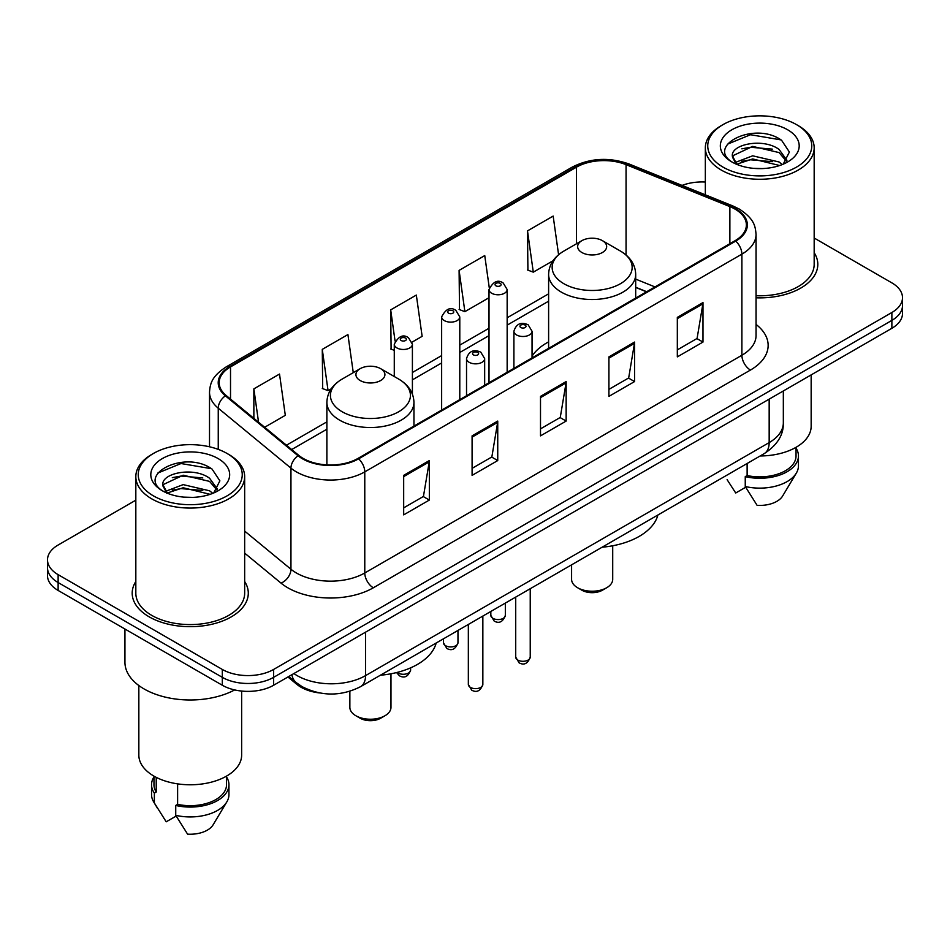<?xml version="1.0" encoding="UTF-8"?>
<svg xmlns="http://www.w3.org/2000/svg" width="950" height="950" viewBox="0 0 950 950"><rect width="100%" height="100%" fill="white"/><g stroke="black" fill="none" stroke-linecap="round" stroke-linejoin="round"><path stroke-width="1.43" d="M548.613 341.869A64.089 37.002 0 0 0 532.048 356.179M646.523 291.816L635.693 287.434M319.449 692.93A36.278 20.948 180 0 1 296.934 684.416L287.921 676.982M135.826 500.175L58.128 545.027A36.278 20.948 0 0 0 47.5 559.847L47.5 575.641A36.278 20.948 0 0 0 58.128 590.449L222.312 685.247A36.278 20.948 0 0 0 273.624 685.247L891.872 328.296A36.278 20.948 0 0 0 902.5 313.488L902.5 305.579A36.278 20.948 0 0 1 891.872 320.399A36.278 20.948 0 0 0 902.5 305.579L902.5 297.683A36.278 20.948 0 0 0 891.872 282.874L814.174 238.023M47.5 559.847A36.278 20.948 0 0 0 58.128 574.655L222.312 669.441A36.278 20.948 0 0 0 273.624 669.441L273.624 677.338L891.872 320.399L273.624 677.338A36.278 20.948 0 0 1 222.312 677.338A36.278 20.948 0 0 0 273.624 677.338L273.624 685.247M58.128 574.655L58.128 582.552L222.312 677.338L58.128 582.552A36.278 20.948 0 0 1 47.5 567.744A36.278 20.948 0 0 0 58.128 582.552L58.128 590.449M135.826 581.507A58.045 33.511 0 0 0 132.192 593.168A58.045 33.511 0 0 0 149.197 616.859A58.045 33.511 0 0 0 212.456 624.126A58.045 33.511 0 0 0 248.294 593.168A58.045 33.511 0 0 0 244.661 581.507A58.045 33.511 0 0 1 248.294 593.168A58.045 33.511 0 0 1 212.456 624.126A58.045 33.511 0 0 1 149.197 616.859A58.045 33.511 0 0 1 132.192 593.168A58.045 33.511 0 0 1 135.826 581.507M735.039 209.119A38.701 22.337 180 0 1 746.379 224.912A38.701 22.337 180 0 1 735.039 240.706L357.936 458.434A38.701 22.337 180 0 1 298.87 455.454L226.183 395.521A38.701 22.337 180 0 1 219.177 382.696A38.701 22.337 180 0 1 230.518 366.902L576.508 167.152A38.701 22.337 180 0 1 626.062 164.647L729.873 206.613A38.701 22.337 180 0 1 735.039 209.119M735.727 208.715A39.663 22.907 0 0 0 730.431 206.15L626.62 164.184A39.663 22.907 0 0 0 575.819 166.749L229.829 366.51A39.663 22.907 0 0 0 225.388 395.841L298.074 455.774A39.663 22.907 0 0 0 358.613 458.826L735.727 241.11A39.663 22.907 0 0 0 735.727 208.715M403.679 475.368L403.679 514.864L429.341 500.056L429.341 460.56L403.679 475.368M403.679 507.858L423.439 496.446L429.234 461.866A9.678 5.581 -120 0 0 429.341 460.56M423.272 496.553L429.341 500.056M472.091 435.872L472.091 475.368L497.741 460.56L497.741 421.064L472.091 435.872M472.091 468.362L491.851 456.95L497.646 422.37A9.678 5.581 -120 0 0 497.741 421.064M491.673 457.057L497.741 460.56M677.326 317.383L677.326 356.879L702.976 342.071L702.976 302.575L677.326 317.383M677.326 349.873L697.086 338.461L702.869 303.881A9.678 5.581 -120 0 0 702.976 302.575M696.908 338.568L702.976 342.071M608.914 356.879L608.914 396.376L634.564 381.567L634.564 342.071L608.914 356.879M608.914 389.369L628.674 377.957L634.457 343.378A9.678 5.581 -120 0 0 634.564 342.071M628.496 378.064L634.564 381.567M540.503 396.376L540.503 435.872L566.153 421.064L566.153 381.567L540.503 396.376M540.503 428.866L560.263 417.454L566.058 382.874A9.678 5.581 -120 0 0 566.153 381.567M560.084 417.561L566.153 421.064M756.057 297.801A58.045 33.511 0 0 0 817.807 264.361A58.045 33.511 0 0 0 814.174 252.7A58.045 33.511 0 0 1 817.807 264.361A58.045 33.511 0 0 1 756.057 297.801M273.624 669.441L891.872 312.503A36.278 20.948 0 0 0 902.5 297.683M705.339 182.032A36.278 20.948 0 0 0 682.053 185.416M264.67 427.251L285.309 415.328L279.514 374.062L253.864 388.871L253.864 418.344M489.262 287.707L484.749 255.574L459.099 270.382L459.503 309.641M558.588 254.731L553.161 216.078L527.499 230.886L527.915 270.144M353.269 372.649L347.926 334.566L322.276 349.374L322.691 388.633M412.086 342.131L422.133 336.336L416.338 295.07L390.688 309.878L391.103 349.137M394.274 350.324L390.688 348.983M390.688 309.878L395.058 341.003M459.099 270.382L464.883 311.647L489.012 297.718M464.883 311.647L459.099 309.486M527.499 230.886L533.294 272.151L552.995 260.787M533.294 272.151L527.499 269.99M322.276 349.374L328.071 390.64L331.253 388.799M328.071 390.64L322.276 388.479M253.864 388.871L258.543 422.204M722.986 167.105A52.001 30.02 0 0 0 796.528 167.105A52.001 30.02 0 0 0 796.528 124.64L798.238 125.626A54.423 31.421 0 0 1 814.174 147.844A54.423 31.421 0 0 1 780.579 176.878A54.423 31.421 0 0 1 721.276 170.062A54.423 31.421 0 0 1 705.339 147.844A54.423 31.421 0 0 1 721.276 125.626L722.986 124.64A52.001 30.02 0 0 0 722.986 167.105M756.057 295.711A54.423 31.421 0 0 0 814.174 264.361L814.174 147.844M760.154 455.964A51.395 29.676 0 0 0 811.158 426.301L811.158 374.894M753.148 168.316L762.363 168.589M735.074 162.533L752.685 155.812L779.083 161.987L782.289 164.552M736.689 164.219L752.685 158.947L779.665 165.526M732.414 155.907L736.939 164.433M732.474 156.75C729.529 144.578 762.886 137.346 779.083 149.447L786.944 160.301M732.592 157.51L733.352 155.479L752.685 146.407L779.083 152.582L786.327 161.108M783.216 164.172L789.391 152.036L781.577 140.268C753.92 120.377 704.746 146.585 733.139 162.652L733.281 162.735M787.645 129.77A39.437 22.764 0 0 0 731.88 129.77A39.437 22.764 0 0 0 731.88 161.963A39.437 22.764 0 0 0 787.645 161.963A39.437 22.764 0 0 0 787.645 129.77M727.106 479.655L735.716 493.003L745.691 487.243M736.297 164.457L732.533 157.201M747.127 463.493L747.127 475.558A36.278 20.948 0 0 0 796.041 455.917L796.041 447.319M798.238 125.626L796.528 124.64A52.001 30.02 0 0 0 722.986 124.64M747.127 475.558L745.251 476.639L745.251 486.507L757.091 505.341A24.189 13.965 0 0 0 782.622 496.019L796.337 473.088A38.701 22.337 0 0 0 798.451 465.797L798.451 455.917A38.701 22.337 0 0 0 796.041 448.151M745.251 486.507A38.701 22.337 0 0 0 796.337 473.088M745.251 476.639A38.701 22.337 0 0 0 798.451 455.917M727.379 144.222L750.536 134.722L781.043 139.911M741.843 148.829L750.536 147.262L772.314 149.126M741.843 161.369L750.536 159.802L772.314 161.666M571.591 564.834L571.591 579.346A20.556 11.875 0 0 0 577.612 587.741L581.887 590.211A14.511 8.384 0 0 0 602.419 590.211L606.694 587.741A20.556 11.875 0 0 0 612.714 579.346L612.714 545.763M581.887 590.211L577.612 587.741A20.556 11.875 0 0 0 606.694 587.741M581.887 252.51A14.511 8.384 0 0 0 602.419 252.51A14.511 8.384 0 0 0 602.419 240.659L620.433 251.061A39.995 23.085 0 0 1 620.433 283.717A39.995 23.085 0 0 1 563.872 283.717A39.995 23.085 0 0 1 563.872 251.061C554.028 256.916 548.934 264.682 548.613 274.372A43.534 25.139 0 0 0 561.367 292.149A43.534 25.139 0 0 0 608.807 297.599A43.534 25.139 0 0 0 635.693 274.372C635.372 264.682 630.278 256.916 620.433 251.061L602.419 240.659A14.511 8.384 0 0 0 581.887 240.659A14.511 8.384 0 0 0 581.887 252.51M602.122 547.212A66.512 38.404 0 0 0 657.911 514.995M349.861 691.303L349.861 707.358A20.556 11.875 0 0 0 355.882 715.754L360.157 718.224A14.511 8.384 0 0 0 380.677 718.224L384.952 715.754A20.556 11.875 0 0 0 390.973 707.358L390.973 673.776M360.157 718.224L355.882 715.754A20.556 11.875 0 0 0 384.952 715.754M360.157 380.522A14.511 8.384 0 0 0 380.677 380.522A14.511 8.384 0 0 0 380.677 368.683L398.703 379.086A39.995 23.085 0 0 1 398.703 411.742A39.995 23.085 0 0 1 342.142 411.742A39.995 23.085 0 0 1 342.142 379.086C332.286 384.928 327.204 392.706 326.883 402.396A43.534 25.139 0 0 0 339.637 420.161A43.534 25.139 0 0 0 387.077 425.612A43.534 25.139 0 0 0 413.951 402.396C413.63 392.706 408.548 384.928 398.703 379.086L380.677 368.683A14.511 8.384 0 0 0 360.157 368.683A14.511 8.384 0 0 0 360.157 380.522M380.392 675.224A66.512 38.404 0 0 0 436.181 643.019M153.473 495.9A52.001 30.02 0 0 0 227.014 495.9A52.001 30.02 0 0 0 227.014 453.447L228.724 454.433A54.423 31.421 0 0 1 244.661 476.651A54.423 31.421 0 0 1 211.066 505.673A54.423 31.421 0 0 1 151.762 498.869A54.423 31.421 0 0 1 135.826 476.651A54.423 31.421 0 0 1 151.762 454.433L153.473 453.447A52.001 30.02 0 0 0 153.473 495.9M135.826 476.651L135.826 593.168A54.423 31.421 0 0 0 151.762 615.386A54.423 31.421 0 0 0 211.066 622.191A54.423 31.421 0 0 0 244.661 593.168L244.661 476.651M124.937 629.031L124.937 662.281A65.301 37.703 0 0 0 144.067 688.94A65.301 37.703 0 0 0 234.674 689.926M138.843 685.544L138.843 755.107A51.395 29.676 0 0 0 153.9 776.091A51.395 29.676 0 0 0 209.914 782.515A51.395 29.676 0 0 0 241.644 755.107L241.644 691.054M183.635 497.123L192.85 497.396M165.561 491.34L183.172 484.619L209.57 490.794L212.776 493.359M167.176 493.026L183.172 487.754L210.152 494.332M162.901 484.714L167.426 493.24M162.961 485.557C160.016 473.385 193.373 466.153 209.57 478.254L217.431 489.108M163.079 486.317L163.839 484.286L183.172 475.214L209.57 481.389L216.814 489.915M213.703 492.979L219.877 480.843L212.064 469.074C184.407 449.184 135.232 475.392 163.626 491.459L163.768 491.542M218.12 458.577A39.437 22.764 0 0 0 162.355 458.577A39.437 22.764 0 0 0 162.355 490.77A39.437 22.764 0 0 0 218.12 490.77A39.437 22.764 0 0 0 218.12 458.577M153.959 776.126L153.959 784.724A36.278 20.948 0 0 0 156.227 792.015L156.227 777.349M153.959 776.946A38.701 22.337 0 0 0 151.549 784.724L151.549 794.604A38.701 22.337 0 0 0 153.662 801.895A38.701 22.337 0 0 0 154.363 802.976L166.203 821.809L176.178 816.05M154.363 802.976L154.363 793.096L156.227 792.015M151.549 784.724A38.701 22.337 0 0 0 154.363 793.096M166.784 493.264L163.02 486.008M177.614 783.869L177.614 804.365A36.278 20.948 0 0 0 226.527 784.724L226.527 776.126M228.724 454.433L227.014 453.447A52.001 30.02 0 0 0 153.473 453.447M177.614 804.365L175.738 805.446L175.738 815.314L187.578 834.148A24.189 13.965 0 0 0 213.109 824.826L226.824 801.895A38.701 22.337 0 0 0 228.938 794.604L228.938 784.724A38.701 22.337 0 0 0 226.527 776.946M175.738 815.314A38.701 22.337 0 0 0 226.824 801.895M175.738 805.446A38.701 22.337 0 0 0 228.938 784.724M157.866 473.029L181.011 463.529L211.529 468.706M172.33 477.636L181.011 476.069L202.801 477.933M172.33 490.176L181.011 488.609L202.801 490.473M296.934 683.181L296.934 684.416M293.882 673.538A48.379 27.93 0 0 0 297.136 675.616A48.379 27.93 0 0 0 365.548 675.616L769.168 442.593A48.379 27.93 0 0 0 783.334 422.845C783.691 434.839 777.29 445.122 764.156 453.661L360.537 686.684A24.189 13.965 60 0 0 365.548 675.616L365.548 632.166M769.168 399.142L769.168 442.593A24.189 13.965 60 0 1 764.156 453.661M291.923 674.678A24.189 16.174 129.5 0 0 296.139 682.539L288.788 676.483M891.872 328.296L891.872 312.503M222.312 685.247L222.312 669.441M756.057 324.437A60.468 34.913 180 0 1 750.441 370.061L373.326 587.789A12.089 6.982 60 0 1 364.776 572.969L741.891 355.253A48.379 27.93 0 0 0 756.057 335.504L756.057 234.389A48.379 27.93 180 0 1 741.891 254.137A12.089 6.982 -120 0 0 735.727 241.11M373.326 587.789A60.468 34.913 180 0 1 287.814 587.789A60.468 34.913 180 0 1 281.034 583.122L244.661 553.126M298.074 455.774A12.089 8.087 129.5 0 0 290.949 468.136L290.949 569.24A48.379 27.93 0 0 0 296.364 572.969A48.379 27.93 0 0 0 364.776 572.969L364.776 471.865A48.379 27.93 180 0 1 290.949 468.136L218.251 408.203A48.379 27.93 180 0 1 209.511 392.184L209.511 446.785M756.057 234.389C755.274 226.076 754.502 219.165 739.385 209.107L733.02 206.019A12.089 5.664 112 0 0 730.431 206.15M733.02 206.019L629.209 164.053C609.176 156.964 590.164 157.997 572.173 167.141A12.089 6.982 60 0 1 575.819 166.749M229.829 366.51A12.089 6.982 -120 0 0 226.183 366.902C211.518 376.509 210.176 383.753 209.511 392.184M225.388 395.841A12.089 8.087 129.5 0 0 218.251 408.203L218.251 449.386M629.209 164.053A12.089 5.664 112 0 0 626.62 164.184M358.613 458.826A12.089 6.982 60 0 1 364.776 471.865L741.891 254.137L741.891 355.253A12.089 6.982 60 0 0 750.441 370.061M244.661 531.086L290.949 569.24A12.089 8.087 -50.5 0 1 281.034 583.122M230.518 366.902L230.518 399.095M729.873 206.613L729.873 243.699M626.062 164.647L626.062 255.016M654.989 286.924L635.693 279.122M576.508 167.152L576.508 243.77M548.613 293.835L507.157 317.775M489.012 328.249L459.788 345.123M441.643 355.597L412.407 372.483M326.883 421.859L286.449 445.206M540.503 397.622L566.058 382.874M608.914 358.126L634.457 343.378M677.326 318.63L702.869 303.881M472.091 437.119L497.646 422.37M403.679 476.615L429.234 461.866M530.231 657.103C527.844 663.634 524.127 665.546 519.092 662.839L515.719 657.103A7.256 4.192 0 0 0 517.845 660.072A7.256 4.192 0 0 0 525.754 660.974A7.256 4.192 0 0 0 530.231 657.103L530.231 588.715M516.562 334.958A9.072 5.237 180 0 1 513.903 331.253C516.218 323.819 520.968 321.658 528.129 324.781L532.048 331.253A9.072 5.237 180 0 1 526.442 336.098A9.072 5.237 180 0 1 516.562 334.958M525.112 325.09A3.028 1.746 0 0 0 520.837 325.09A3.028 1.746 0 0 0 520.837 327.548A3.028 1.746 0 0 0 525.112 327.548A3.028 1.746 0 0 0 525.112 325.09M482.849 684.451C480.463 690.982 476.758 692.894 471.723 690.187L468.338 684.451A7.256 4.192 0 0 0 470.464 687.42A7.256 4.192 0 0 0 478.372 688.322A7.256 4.192 0 0 0 482.849 684.451L482.849 616.063M469.181 362.306A9.072 5.237 180 0 1 466.533 358.601C468.849 351.168 473.587 349.006 480.759 352.141L484.666 358.601A9.072 5.237 180 0 1 479.073 363.446A9.072 5.237 180 0 1 469.181 362.306M477.731 352.438A3.028 1.746 0 0 0 473.456 352.438A3.028 1.746 0 0 0 473.456 354.908A3.028 1.746 0 0 0 477.731 354.908A3.028 1.746 0 0 0 477.731 352.438M492.955 618.343A7.256 4.192 0 0 0 500.864 619.258A7.256 4.192 0 0 0 505.341 615.386C502.954 621.918 499.249 623.818 494.214 621.122L490.829 615.386A7.256 4.192 0 0 0 492.955 618.343M507.157 372.281L507.157 289.536A9.072 5.237 180 0 1 501.564 294.381A9.072 5.237 180 0 1 491.673 293.241A9.072 5.237 180 0 1 489.012 289.536L489.012 382.755M495.947 285.831A3.028 1.746 0 0 0 500.223 285.831A3.028 1.746 0 0 0 500.223 283.361A3.028 1.746 0 0 0 495.947 283.361A3.028 1.746 0 0 0 495.947 285.831M445.586 645.703A7.256 4.192 0 0 0 453.494 646.606A7.256 4.192 0 0 0 457.971 642.734C455.584 649.266 451.867 651.178 446.832 648.47L443.46 642.734A7.256 4.192 0 0 0 445.586 645.703M459.788 399.629L459.788 316.884A9.072 5.237 180 0 1 454.183 321.729A9.072 5.237 180 0 1 444.303 320.589A9.072 5.237 180 0 1 441.643 316.884L441.643 410.103M448.578 313.191A3.028 1.746 0 0 0 452.853 313.191A3.028 1.746 0 0 0 452.853 310.721A3.028 1.746 0 0 0 448.578 310.721A3.028 1.746 0 0 0 448.578 313.191M397.278 672.386A7.256 4.192 0 0 0 398.204 673.051A7.256 4.192 0 0 0 406.113 673.954A7.256 4.192 0 0 0 410.602 670.094C408.203 676.614 404.498 678.526 399.463 675.818L396.577 672.564M412.407 394.143L412.407 344.244A9.072 5.237 180 0 1 406.814 349.077A9.072 5.237 180 0 1 396.922 347.938A9.072 5.237 180 0 1 394.274 344.244L394.274 376.521M401.197 340.539A3.028 1.746 0 0 0 405.484 340.539A3.028 1.746 0 0 0 405.484 338.069A3.028 1.746 0 0 0 401.197 338.069A3.028 1.746 0 0 0 401.197 340.539M360.537 686.684C341.074 696.469 321.611 696.469 302.147 686.684L296.139 682.539M783.334 422.845L783.334 390.961M572.173 167.141L226.183 366.902M548.613 301.197L507.157 325.137M489.012 335.611L459.788 352.486M441.643 362.959L412.407 379.846M326.883 429.222L291.697 449.54M646.701 291.709L635.693 287.256M705.339 194.833L705.339 147.844M635.693 298.074L635.693 274.372M548.613 348.341L548.613 274.372M581.887 240.659L563.872 251.061M413.951 426.087L413.951 402.396M326.883 464.871L326.883 402.396M360.157 368.683L342.142 379.086M157.593 808.462L153.662 801.895M515.719 657.103L515.719 597.099M513.903 368.386L513.903 331.253M532.048 357.912L532.048 331.253M468.338 684.451L468.338 624.447M466.533 395.734L466.533 358.601M484.666 385.261L484.666 358.601M505.341 615.386L505.341 603.084M507.157 289.536L503.251 283.064C497.99 279.264 493.24 281.426 489.012 289.536M490.829 615.386L490.829 611.456M457.971 642.734L457.971 630.432M459.788 316.884L455.881 310.424C450.609 306.624 445.871 308.774 441.643 316.884M443.46 642.734L443.46 638.816M410.602 670.094L410.602 667.862M412.407 344.244L408.5 337.772C403.239 333.973 398.501 336.122 394.274 344.244"/></g></svg>
